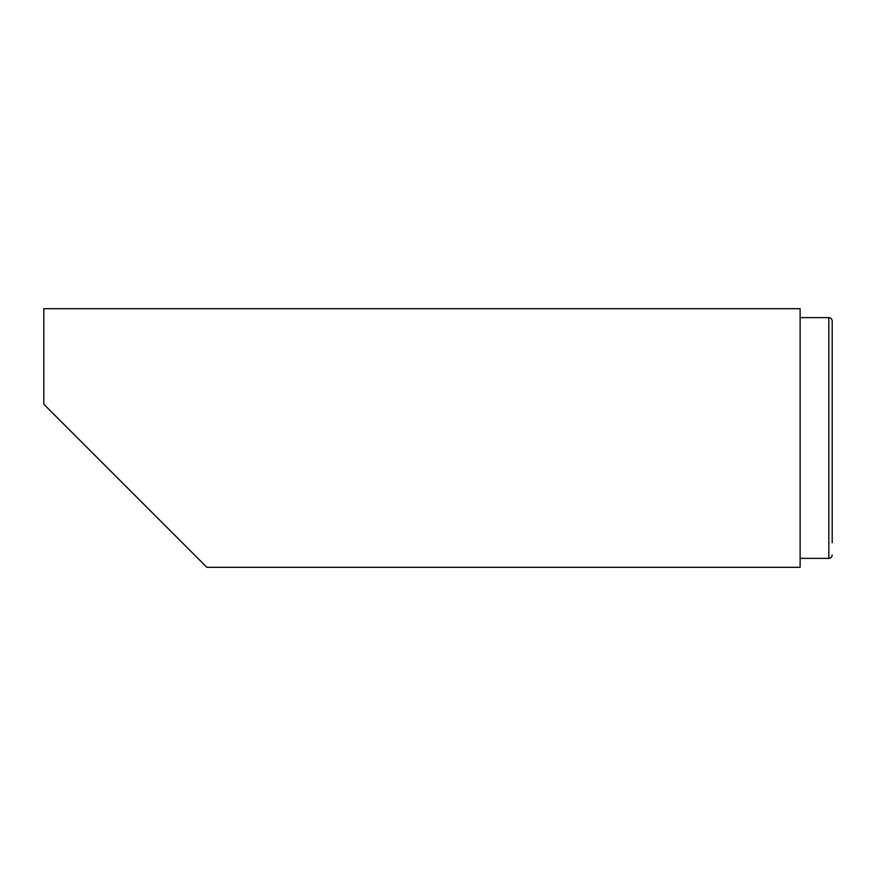 <?xml version="1.0" encoding="UTF-8"?>
<svg xmlns="http://www.w3.org/2000/svg" width="876" height="876" viewBox="0 0 876 876"><rect width="100%" height="100%" fill="white"/><g stroke="black" fill="none" stroke-linecap="round" stroke-linejoin="round"><path stroke-width="1.31" d="M832.2 542.671L832.2 321.01C832.003 318.952 830.875 317.835 828.827 317.627L800.127 317.627M832.2 519.884L832.2 333.329M67.43 427.86L206.878 567.32L800.127 567.32L800.127 308.68L43.8 308.68L43.8 404.23L178.857 539.298L50.534 410.975M206.878 567.32L43.8 404.23M832.2 554.99C832.003 557.048 830.875 558.165 828.827 558.373L828.827 317.627M828.827 558.373L800.127 558.373"/></g></svg>

